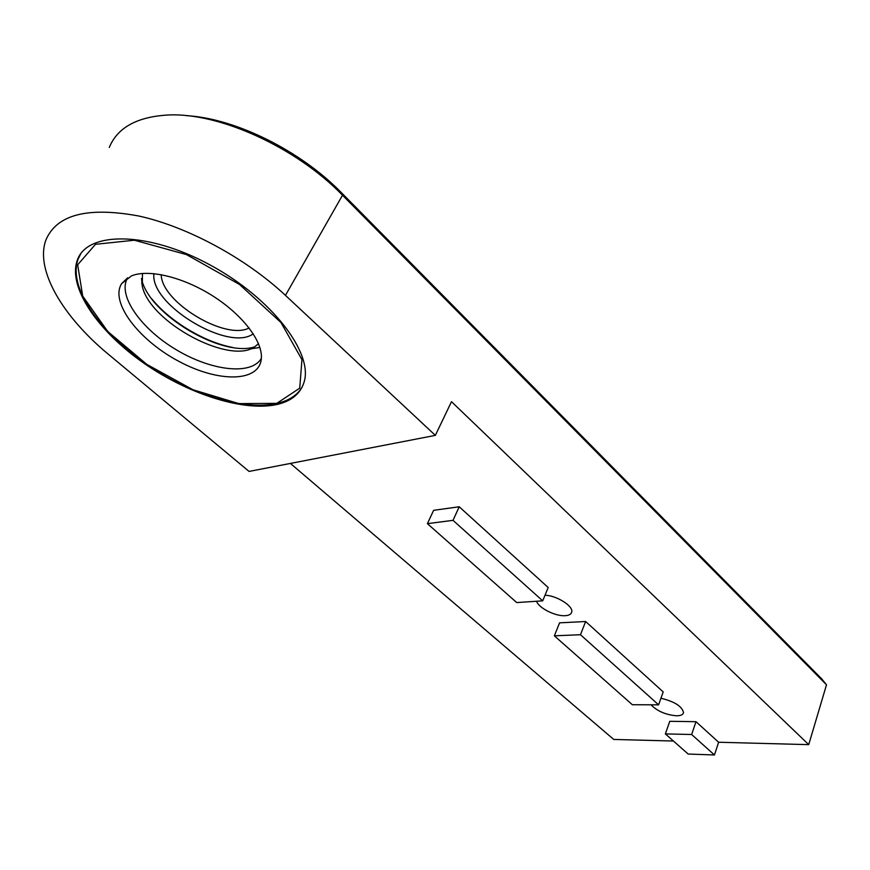 <?xml version="1.0" encoding="UTF-8"?>
<svg xmlns="http://www.w3.org/2000/svg" width="870" height="870" viewBox="0 0 870 870"><rect width="100%" height="100%" fill="white"/><g stroke="black" fill="none" stroke-linecap="round" stroke-linejoin="round"><path stroke-width="1.3" d="M186.419 115.656C235.346 118.287 300.933 150.978 341.323 192.618L821.824 679.002L826.5 684.799L808.719 744.644L718.631 742.24L714.444 754.964L688.17 754.051L665.365 733.91L691.639 734.497L714.444 754.964M109.272 147.454C117.406 127.738 136.786 116.939 167.421 115.036C218.881 112.045 296.507 147.574 342.508 195.228L826.5 684.799M435.348 435.37L249.081 471.431L108.511 354.373C63.075 316.93 34.724 269.896 45.958 239.902C56.746 214.564 87.674 206.592 138.754 215.999C187.724 226.744 246.079 258.499 285.458 295.376L435.348 435.37L451.497 401.679L808.719 744.644M673.434 741.033L613.741 739.435L290.406 463.427M545.022 595.221C556.746 595.504 573.678 606.26 571.71 612.11C571.155 614.242 569.002 615.438 565.272 615.688C555.538 616.515 538.563 607.978 536.594 601.246M660.939 698.251C674.631 701.579 682.156 706.386 683.526 712.66C683.004 714.738 680.644 715.782 676.425 715.782C665.724 714.814 657.252 711.16 651.01 704.82M554.364 635.829L580.464 634.719L658.601 704.841L632.359 704.733L554.364 635.829L559.573 622.844L585.64 621.517L580.464 634.719M585.64 621.517L663.19 691.911L658.601 704.841M427.409 523.653L453.009 520.347L542.717 600.844L516.726 602.573L427.409 523.653L433.63 510.32L459.219 506.775L453.009 520.347M459.219 506.775L548.187 587.522L542.717 600.844M691.639 734.497L695.989 721.687L669.759 721.306L665.365 733.91M695.989 721.687L718.631 742.24M277.867 404.289C244.72 412.217 188.714 394.534 143.485 362.91C98.288 331.405 67.816 287.644 77.18 260.587C86.511 230.941 148.052 231.061 210.105 264.969C272.256 298.519 313.548 353.514 304.022 382.278C300.465 393.534 291.754 400.863 277.867 404.289M259.891 347.467L250.31 348.913M232.442 347.413C204.439 342.127 170.139 321.639 151.75 298.834M142.082 284.153L141.712 283.392M131.49 275.877C148.89 268.732 183.94 277.302 213.639 296.485C243.382 315.625 262.936 341.932 261.337 358.647C259.347 382.441 218.468 382.691 178.948 361.387C139.276 340.572 109.685 302.499 121.604 283.674L131.49 275.877M254.595 346.88C222.067 357.646 149.031 314.451 141.614 279.172L141.462 278.53M258.499 343.65L254.932 346.662C230.126 365.28 149.716 322.422 142.278 286.143L142.473 273.463M261.37 358.342C251.419 375.579 211.573 370.946 176.392 349.827C141.06 328.99 116.895 295.05 127.716 277.769M341.323 192.618L342.508 195.228L285.458 295.376M249.103 327.968C225.591 340.703 161.461 302.238 161.211 274.648M153.946 273.626C149.705 304.728 228.984 352.165 253.246 333.808M95.504 244.307L134.382 240.218L186.484 254.595L239.565 284.49L280.977 322.531L301.955 359.658L299.726 388.161L276.791 403.354L238.848 403.615L193.02 389.782L146.823 364.399L107.695 331.437L82.715 296.104L77.658 264.795L95.504 244.307M80.627 253.942L77.985 259.38C66.468 292.57 111.121 346.053 167.573 377.428C224.068 409.052 285.773 415.697 302.281 386.802M299.16 391.402L302.042 387.291M142.278 286.143L141.614 279.172M127.618 277.824L121.604 283.674"/></g></svg>
